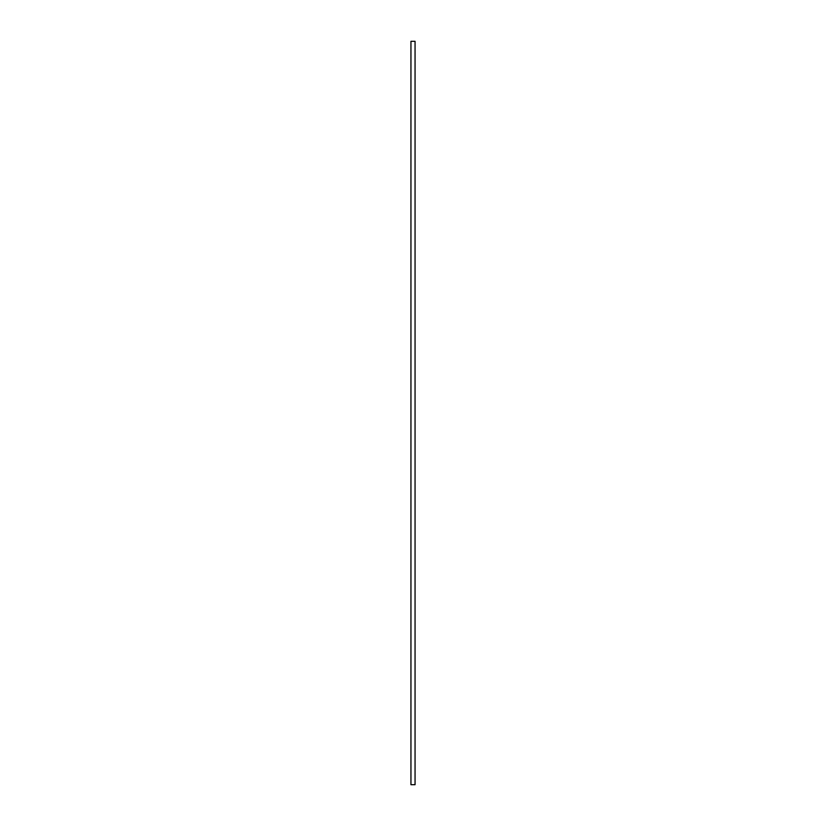 <?xml version="1.0" encoding="UTF-8"?>
<svg xmlns="http://www.w3.org/2000/svg" width="826" height="826" viewBox="0 0 826 826"><rect width="100%" height="100%" fill="white"/><g stroke="black" fill="none" stroke-linecap="round" stroke-linejoin="round"><path stroke-width="1.24" d="M410.945 784.7L415.055 784.7L415.055 41.3L410.945 41.3L410.945 784.7"/></g></svg>

